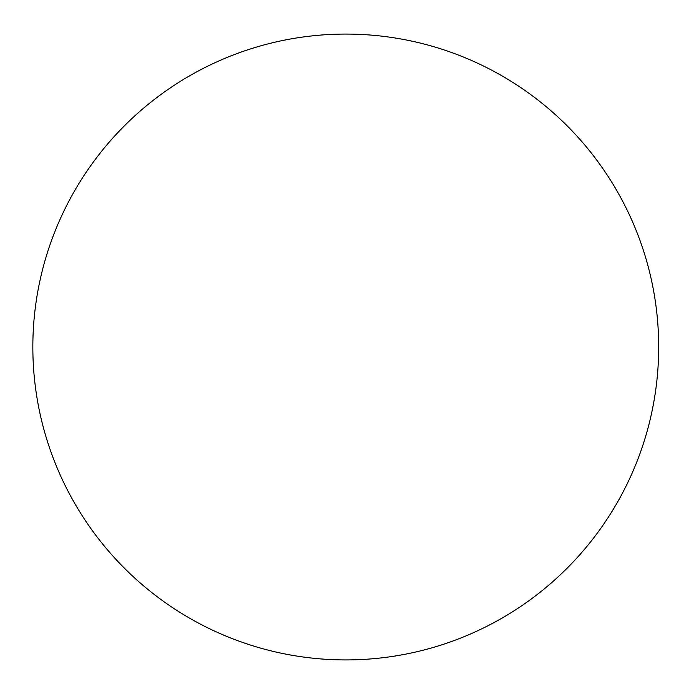 <?xml version="1.0" encoding="UTF-8"?>
<svg xmlns="http://www.w3.org/2000/svg" width="694" height="694" viewBox="0 0 694 694"><rect width="100%" height="100%" fill="white"/><g stroke="black" fill="none" stroke-linecap="round" stroke-linejoin="round"><path stroke-width="1.04" d="M658.684 347A312.916 312.916 0 0 0 189.306 76.002A312.916 312.916 0 0 0 189.306 617.998A312.916 312.916 0 0 0 658.684 347"/></g></svg>
